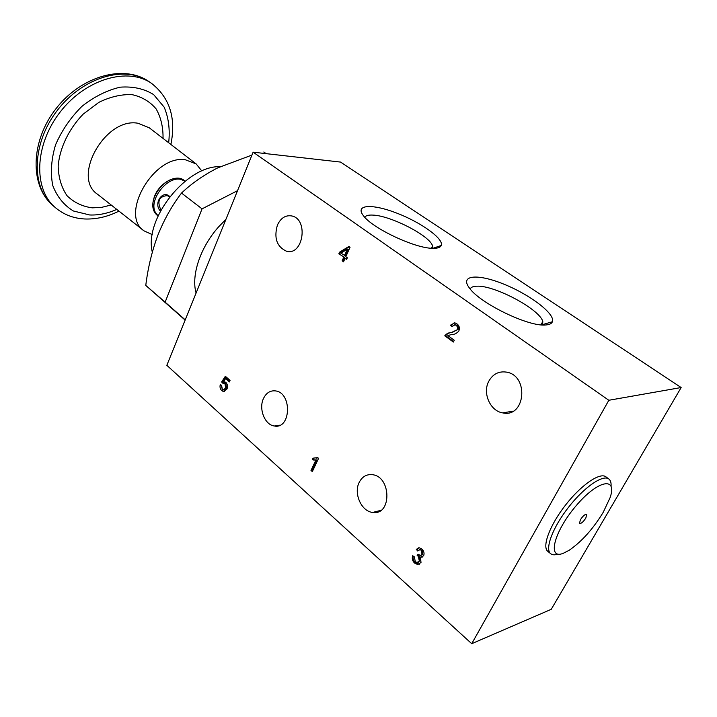 <?xml version="1.0" encoding="UTF-8"?>
<svg xmlns="http://www.w3.org/2000/svg" width="717" height="717" viewBox="0 0 717 717"><rect width="100%" height="100%" fill="white"/><g stroke="black" fill="none" stroke-linecap="round" stroke-linejoin="round"><path stroke-width="1.08" d="M152.3 234.62L144.099 230.892C119.112 215.01 153.832 154.415 185.407 159.774L196.207 163.96L201.835 171.005M157.615 215.548L156.942 215.055C152.461 211.013 151.601 204.937 154.352 196.825C159.147 183.05 176.274 173.675 184.009 180.299L184.654 180.827M183.839 180.173L184.475 180.72M157.471 215.405L156.79 214.93M185.138 181.159L180.612 179.331C167.115 176.212 148.84 199.685 155.177 211.999L158.054 215.942M160.411 211.094C153.348 203.807 161.961 190.588 168.925 195.813L169.768 196.673M181.123 179.429L178.658 178.73C165.618 175.719 147.998 198.349 154.119 210.26L155.392 212.474M169.615 196.87L167.222 195.624C158.959 196.422 156.871 201.244 160.958 210.081M196.1 293.038C191 275.427 200.285 247.329 218.694 226.778L225.927 219.348M185.237 319.863L165.134 302.153L202.051 208.853L237.542 190.668M266.186 153.653L263.802 152.004M202.051 208.853L181.518 193.07C191.744 183.355 203.816 174.957 217.726 167.868L251.945 155.078M185.138 320.105L145.775 285.42C147.917 267.97 151.923 251.3 157.794 235.391C164.014 219.76 171.928 205.654 181.518 193.07M165.134 302.153L145.775 285.42M608.85 479.001L605.937 476.832C600.004 472.037 581.102 484.979 565.435 505.189C549.679 525.337 541.774 546.838 547.869 551.409L550.683 553.703C544.624 549.159 552.592 527.658 568.366 507.475C584.068 487.228 602.961 474.233 608.85 479.001C610.552 480.309 611.287 482.666 611.072 486.081M558.095 554.124C554.841 555.173 552.368 555.03 550.683 553.703M603.221 512.314C592.995 529.056 581.612 541.72 569.083 550.324L563.221 553.327C547.008 559.914 553.811 531.906 575.859 506.059C597.718 479.996 617.606 476.187 610.086 497.661L603.221 512.314M580.331 519.861L579.506 523.544C581.164 523.751 583.279 521.922 585.843 518.041L586.676 514.34C585.018 514.125 582.903 515.962 580.331 519.861M253.119 152.174L166.837 365.312L471.723 643.696L551.239 609.316L681.15 387.538L340.575 162.078L253.119 152.174L608.832 400.274L681.15 387.538M471.723 643.696L608.832 400.274M276.43 425.683L278.196 425.817M152.318 252.169C143.893 218.981 186.51 165.367 220.227 166.658M488.86 381.103C492.938 373.996 498.817 371.003 506.507 372.123C529.361 375.672 525.328 418.145 502.725 412.884C490.096 411.065 482.254 392.835 488.86 381.103M277.416 225.057C280.813 217.923 285.644 214.894 291.909 215.978C308.875 219.384 303.076 256.175 286.45 251.201C276.771 246.693 273.76 237.972 277.416 225.057M359.28 482.227C362.237 476.653 366.566 474.134 372.257 474.672C391.455 476.366 391.912 515.783 372.697 512.422C361.368 511.544 353.338 493.233 359.28 482.227M263.444 398.58C266.222 392.862 270.264 390.308 275.561 390.917C292.348 392.898 290.994 429.546 274.306 425.988C264.797 424.939 258.487 408.824 263.444 398.58M318.572 458.369L317.703 457.607L313.024 458.181L312.289 459.74L315.856 460.135L311.008 470.433L312.325 471.607L318.572 458.369M454.273 340.261L447.883 335.61L450.868 334.705C454.049 334.731 456.711 333.495 458.853 330.994C459.956 327.875 459.23 325.428 456.666 323.654L454.919 322.883L450.473 325.177L452.006 326.585L454.963 324.801L455.895 325.195C457.473 326.316 457.921 327.839 457.222 329.766L451.325 332.554C448.672 332.58 446.494 333.656 444.791 335.798L453.368 342.063L454.273 340.261M221.643 381.982L222.664 383.12L224.896 383.416L225.667 388.067L223.283 389.896L222.369 389.403L221.571 385.405L220.316 384.455C219.626 386.965 220.128 389.044 221.822 390.675L223.435 391.545L226.975 389.035C227.925 386.436 227.54 384.195 225.801 382.313L223.668 381.525L225.622 378.585L229.404 381.919L230.049 380.404L225.344 376.264L221.643 381.982L222.512 381.892L223.363 382.851M343.694 257.34L342.143 260.791L343.524 261.804L345.074 258.344L346.598 259.455L347.342 257.806L345.809 256.704L350.048 247.275L348.91 246.451L339.562 252.178L338.836 253.809L344.536 257.358L342.986 260.809L343.73 261.346M421.175 550.45L422.089 554.393L420.279 555.433L418.11 554.214L417.151 555.532L418.325 556.311L419.355 561.124L416.962 562.486L415.313 561.698L414.309 556.849L412.678 555.738C411.782 558.507 412.418 560.954 414.596 563.069L417.545 564.494L421.004 562.54L420.449 557.1L423.63 555.818C424.545 553.273 423.953 551.014 421.874 549.034L419.346 547.806L416.272 549.312L417.635 550.961L419.768 549.76L421.99 550.199L422.905 554.142L421.408 555.191M545.789 324.962C549.455 324.702 551.66 323.627 552.404 321.736C555.487 313.992 530.15 294.759 504.176 284.291C478.096 273.518 459.265 274.826 469.42 288.019C479.852 303.273 528.859 327.077 545.789 324.962M432.808 248.315C437.558 248.414 440.363 247.473 441.215 245.483C444.047 238.869 421.067 222.422 396.949 213.182C372.75 203.691 354.673 204.354 363.241 215.467C371.782 228.024 415.053 248.512 432.808 248.315M432.593 248.306L432.557 245.994C430.299 235.983 390.819 215.647 372.948 215.1C368.52 214.84 365.787 215.566 364.765 217.269M542.617 324.971L542.787 321.458C539.695 309.206 494.488 285.169 476.966 286.191C473.256 286.262 470.997 287.185 470.191 288.978M312.63 470.952L311.859 470.262L316.708 459.982L315.856 460.135M311.008 470.433L311.859 470.262M316.708 459.982L312.289 459.74M313.141 459.588L313.723 458.342M316.179 458.262L317.918 457.787M444.791 335.798L445.607 335.744L453.61 341.579M451.325 332.554L452.131 332.5C449.487 332.527 447.309 333.602 445.607 335.744M457.222 329.766L452.131 332.5M455.895 325.195L456.702 325.142C458.28 326.262 458.728 327.786 458.029 329.712M454.695 324.756L456.702 325.142M450.473 325.177L452.284 326.047M454.255 322.784L451.28 325.133M225.864 376.712L222.512 381.892M225.622 378.585L226.491 378.504L229.664 381.301M221.822 390.675L224.573 391.482M220.997 384.966L222.691 390.586M225.667 388.067L226.536 387.978L224.125 389.806M224.896 383.416L225.756 383.335L226.536 387.978M223.874 382.86L225.756 383.335M342.143 260.791L342.986 260.809M338.836 253.809L344.536 257.358M339.562 252.178L340.414 252.196L339.679 253.827M349.313 246.747L340.414 252.196M345.074 258.344L346.804 258.998M347.378 249.14L348.22 249.157L345.271 255.718L340.907 253.146L347.378 249.14L344.429 255.7M422.089 554.393L422.905 554.142M419.472 549.76L421.99 550.199M416.272 549.312L417.088 549.061L418.163 550.36M418.585 547.824L417.088 549.061M420.449 557.1L422.519 557.001M414.596 563.069L419.4 564.189M413.27 556.141C412.741 558.749 413.458 560.972 415.412 562.809M419.355 561.124L418.325 562.227M418.325 556.311L419.14 556.051L420.171 560.864M417.151 555.532L417.975 555.281L419.14 556.051M418.504 554.546L417.975 555.281M170.879 144.44C176.194 118.278 169.866 98.014 151.887 83.638C128.684 66.708 85.977 78.601 60.282 111.879C34.317 144.951 33.251 189.27 55.361 207.616L52.924 205.51C30.804 187.146 31.799 142.871 57.71 109.88C83.342 76.665 126.022 64.844 149.253 81.801C124.391 63.921 81.308 75.841 56.069 108.599C30.49 141.106 29.505 185.793 52.924 205.51M168.674 142.746C170.126 129.643 168.62 117.776 164.157 107.138L153.644 94.599C144.162 88.711 133.021 86.237 120.214 87.169C106.976 90.27 94.196 96.67 81.89 106.376C70.553 117.678 61.77 130.503 55.541 144.852C51.248 159.362 50.315 172.896 52.735 185.452C57.055 196.754 63.947 205.268 73.421 210.995L89.697 214.975C98.552 215.333 107.577 213.478 116.781 209.4M163.037 138.399C163.234 127.276 160.94 117.454 156.136 108.93C149.961 101.581 141.912 96.822 132 94.635C121.334 94.214 110.319 96.768 98.937 102.307L83.181 114.137C68.823 128.943 59.717 147.953 58.158 166.066C58.507 177.691 61.465 187.585 67.057 195.732C73.923 202.463 82.33 206.496 92.26 207.849L101.599 207.365L111.189 204.999M143.839 230.695L97.584 194.298C71.359 177.413 105.354 116.898 138.067 123.27L149.333 127.841L195.947 163.763M151.887 83.638L149.253 81.801M55.361 207.616C63.634 214.58 73.376 218.371 84.597 218.972C96.087 219.447 107.541 216.83 118.959 211.121M154.119 210.26L155.177 211.999M178.658 178.73L180.612 179.331M432.557 245.994L431.482 248.252M542.787 321.458L541.003 324.846M502.725 412.884L513.193 411.119M286.45 251.201L290.735 251.291M372.697 512.422L380.844 510.387M274.306 425.988L280.006 425.163M314.682 459.973L313.84 460.135M455.77 324.756L454.981 324.801M224.304 391.455L223.435 391.545M224.708 382.77L223.847 382.86M420.592 549.518L419.777 549.76M421.972 556.992L421.157 557.252M418.361 564.189L417.536 564.458M542.841 324.523L552.404 321.736M432.88 248.315L441.215 245.483"/></g></svg>
